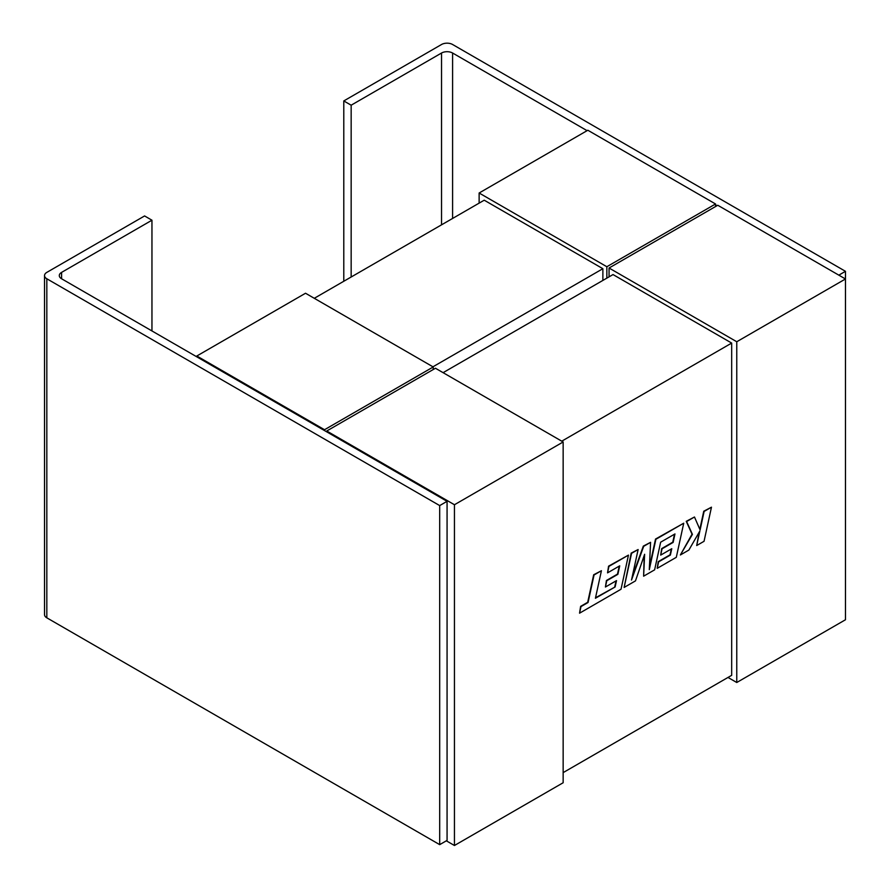 <?xml version="1.0" encoding="UTF-8"?>
<svg xmlns="http://www.w3.org/2000/svg" width="890" height="890" viewBox="0 0 890 890"><rect width="100%" height="100%" fill="white"/><g stroke="black" fill="none" stroke-linecap="round" stroke-linejoin="round"><path stroke-width="1.33" d="M715.549 206.536L715.549 203.977L587.834 130.24L479.132 193.008L606.846 266.733L715.549 203.977M61.588 272.385L151.956 220.208L144.581 215.947L46.825 272.385A7.821 4.517 0 0 0 44.533 275.577A7.821 4.517 0 0 0 46.825 278.77L46.825 617.827L439.693 844.643L439.693 505.587L447.069 501.326L61.588 278.77A7.821 4.517 180 0 1 59.296 275.577A7.821 4.517 180 0 1 61.588 272.385L61.588 278.77M324.527 430.582L324.527 429.725L196.823 356L196.823 356.846M196.823 356L305.526 293.244L433.23 366.969L324.527 429.725M433.23 369.528L433.23 366.969M602.875 280.428L602.875 268.702L484.216 200.194L314.292 298.295M479.132 203.12L479.132 193.008M606.846 278.136L606.846 266.733M602.875 268.702L432.952 366.802M439.693 505.587L46.825 278.77M46.825 617.827A7.821 4.517 180 0 1 44.533 614.634L44.533 275.577M439.693 844.643L447.069 840.394L447.069 501.326M326.741 431.861L326.741 431.005L435.444 368.249L563.148 441.974L563.148 782.744L454.445 845.5L446.335 840.816M563.148 441.974L454.445 504.741L454.445 845.5M454.445 504.741L326.741 431.005M343.785 281.273L343.785 100.937L441.54 44.5A7.821 4.517 0 0 1 452.598 44.5L845.467 271.317L845.467 278.982L736.764 341.749L736.764 682.508L845.467 619.752L845.467 278.982L717.763 205.256L609.06 268.012L736.764 341.749M563.148 772.62L731.68 675.321L731.68 343.073L613.021 274.565L443.098 372.665M561.757 441.173L731.68 343.073M727.998 677.446L736.764 682.508M609.06 276.857L609.06 268.012M151.956 220.208L151.956 330.947M717.017 205.679L715.549 204.822M343.785 100.937L351.161 105.198L441.54 53.022A7.821 4.517 180 0 1 452.598 53.022L452.598 218.439M587.1 130.674L452.598 53.022M845.467 271.317L838.825 275.155M351.161 105.198L351.161 277.012M615.112 586.966L595.421 598.258L601.418 570.724L594.053 574.973L588.056 602.508L580.992 606.591L579.557 613.177L621.031 589.236L628.462 555.115L608.938 566.385L607.547 572.86L619.707 565.84L617.871 574.317L606.791 580.714L605.423 587.011L616.514 580.614L615.112 586.966L595.521 597.769M601.418 570.724L593.686 574.762L587.689 602.296L580.614 606.379L579.557 613.177M628.462 555.115L608.571 566.162L607.547 572.86M619.229 566.118L617.504 574.095L606.424 580.502L605.423 587.011M616.036 580.892L614.745 586.755M643.626 576.186L654.628 569.834L660.647 542.199L674.965 533.933L673.14 542.399L662.049 548.807L660.692 555.104L671.772 548.707L670.381 555.06L658.611 561.857L657.209 568.343L676.3 557.318L683.731 523.198L655.897 539.273L649.299 569.644L650.579 542.333L643.692 546.315L631.5 580.046L638.13 549.53L631.566 553.313L624.135 587.433L635.471 580.892L644.627 554.292L643.626 576.186L644.193 555.56M624.135 587.433L631.199 553.102L638.13 549.53M674.498 534.211L672.773 542.188L661.682 548.596L660.692 555.104M671.305 548.985L670.003 554.848L658.233 561.646L657.209 568.343M683.731 523.198L655.529 539.051L649.411 567.197M650.579 542.333L643.325 546.104L632.167 576.954M711.466 507.189L704.124 511.427L700.107 529.939L694.478 517.001L686.613 521.54L692.431 534.378L680.372 554.971L688.871 550.065L699.852 531.007L696.692 545.548L704.046 541.298L711.466 507.189L703.756 511.216L699.829 529.305M694.478 517.001L686.246 521.317L692.053 534.167L680.372 554.971M699.184 532.164L696.692 545.548M441.54 224.836L441.54 53.022"/></g></svg>
